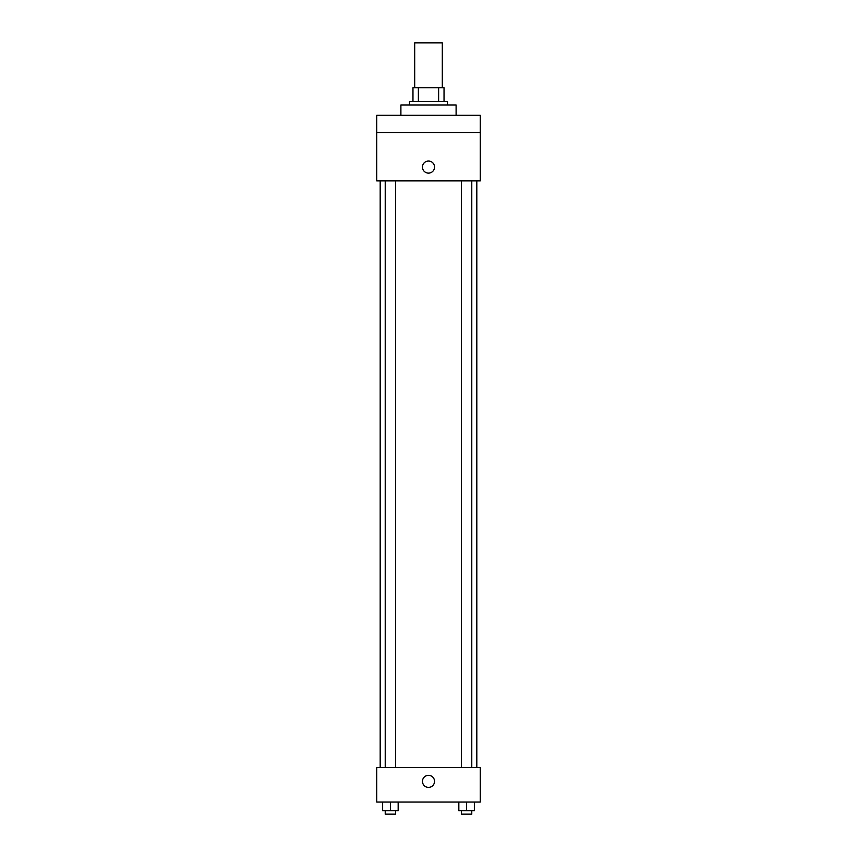 <?xml version="1.0" encoding="UTF-8"?>
<svg xmlns="http://www.w3.org/2000/svg" width="857" height="857" viewBox="0 0 857 857"><rect width="100%" height="100%" fill="white"/><g stroke="black" fill="none" stroke-linecap="round" stroke-linejoin="round"><path stroke-width="1.29" d="M442.308 87.714L442.308 42.85L414.692 42.85L414.692 87.714M418.377 101.522L418.377 87.714L412.967 87.714L412.967 101.522L412.967 87.714M418.377 87.714L444.033 87.714L444.033 101.522M438.623 101.522L438.623 87.714M409.517 104.972L409.517 101.522L447.483 101.522L447.483 104.972M456.106 115.32L456.106 104.972L400.894 104.972L400.894 115.32M376.737 115.32L480.263 115.32L480.263 132.578L376.737 132.578L376.737 115.32M480.263 132.578L480.263 180.891L376.737 180.891L376.737 132.578M428.5 173.125A6.042 6.042 0 0 1 423.272 164.062A6.042 6.042 0 0 1 433.728 164.062A6.042 6.042 0 0 1 428.5 173.125M376.737 767.561L480.263 767.561L480.263 802.066L376.737 802.066L376.737 767.561M428.5 787.401A6.042 6.042 0 0 1 423.272 778.349A6.042 6.042 0 0 1 433.728 778.349A6.042 6.042 0 0 1 428.5 787.401M458.838 802.066L458.838 810.701L474.36 810.701L474.36 802.066L474.36 810.701M466.604 810.701L466.604 802.066M471.779 810.701L471.779 814.15L461.42 814.15L461.42 810.701M382.64 802.066L382.64 810.701L398.162 810.701L398.162 802.066L398.162 810.701M390.396 810.701L390.396 802.066M395.58 810.701L395.58 814.15L385.222 814.15L385.222 810.701M476.813 767.561L476.813 180.891M380.187 767.561L380.187 180.891M461.42 180.891L461.42 767.561M471.779 180.891L471.779 767.561M395.58 767.561L395.58 180.891M385.222 767.561L385.222 180.891"/></g></svg>
